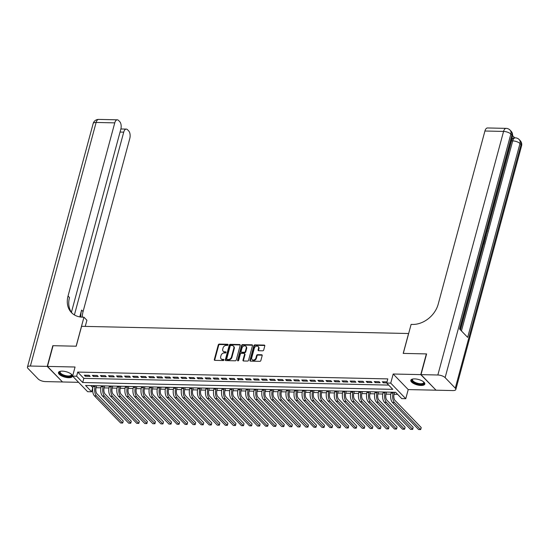 <?xml version="1.0" encoding="UTF-8"?>
<svg xmlns="http://www.w3.org/2000/svg" width="549" height="549" viewBox="0 0 549 549"><rect width="100%" height="100%" fill="white"/><g stroke="black" fill="none" stroke-linecap="round" stroke-linejoin="round"><path stroke-width="0.82" d="M228.082 344.854A0.638 0.494 -44 0 0 227.684 344.278L219.284 344.093A0.913 0.707 -44 0 0 218.276 344.889L214.323 359.526A0.913 0.707 -44 0 0 214.892 360.357L223.292 360.542A0.638 0.494 -44 0 0 223.601 359.403L222.517 359.375A2.917 2.271 -44 0 1 221.117 358.806A2.917 2.271 -44 0 1 220.691 356.72L221.014 355.498A2.917 2.271 -44 0 1 224.246 352.952L225.337 352.98A0.638 0.494 -44 0 0 225.646 351.84L224.555 351.813A2.917 2.271 -44 0 1 223.162 351.236A2.917 2.271 -44 0 1 222.729 349.157L223.059 347.936A2.917 2.271 -44 0 1 226.291 345.39L227.375 345.41A0.638 0.494 -44 0 0 228.082 344.854M228.103 344.697A0.638 0.494 -44 0 0 228.089 344.697L219.689 344.511A0.913 0.707 -44 0 0 218.68 345.307L214.728 359.945A0.913 0.707 -44 0 0 214.721 360.329M224.026 359.821A0.638 0.494 -44 0 0 224.006 359.821L222.517 359.375M225.646 351.84L226.051 352.259A0.638 0.494 -44 0 0 226.051 352.259L224.555 351.813M414.653 378.892A7.247 2.786 -164.9 0 0 410.824 380.285A7.247 2.786 -164.9 0 0 413.829 383.627A7.247 2.786 -164.9 0 0 420.987 385.46A7.247 2.786 -164.9 0 0 424.823 384.067A7.247 2.786 -164.9 0 0 421.81 380.725A7.247 2.786 -164.9 0 0 414.653 378.892M62.291 371.138A7.247 2.786 -164.9 0 0 58.462 372.531A7.247 2.786 -164.9 0 0 61.467 375.873A7.247 2.786 -164.9 0 0 68.625 377.705A7.247 2.786 -164.9 0 0 72.454 376.312A7.247 2.786 -164.9 0 0 69.449 372.97A7.247 2.786 -164.9 0 0 62.291 371.138M262.683 350.811A0.913 0.707 -44 0 0 263.692 350.015L264.796 345.911A0.913 0.707 -44 0 0 264.227 345.081L254.901 344.875A0.913 0.707 -44 0 0 253.892 345.671L249.939 360.309A0.913 0.707 -44 0 0 250.509 361.139L259.842 361.345A0.913 0.707 -44 0 0 260.85 360.549L262.189 355.587A0.913 0.707 -44 0 0 261.619 354.757L257.625 354.668A0.913 0.707 -44 0 0 256.616 355.464L255.951 357.927A2.443 1.894 -44 0 1 254.242 359.849A2.443 1.894 -44 0 1 252.08 359.574A2.443 1.894 -44 0 1 251.723 357.831L254.317 348.196A2.443 1.894 -44 0 1 256.026 346.268A2.443 1.894 -44 0 1 258.188 346.549A2.443 1.894 -44 0 1 258.552 348.286L258.119 349.891A0.913 0.707 -44 0 0 258.689 350.722L262.683 350.811M386.702 383.037L390.73 383.127L405.766 398.698L401.738 398.608L395.644 392.295L85.562 385.473L91.656 391.787L87.627 391.698L72.598 376.127L76.627 376.216L82.721 382.529L392.796 389.351L386.702 383.037L387.82 378.899L77.738 372.078L76.627 376.216M72.598 376.127L75.055 367.013L47.468 366.409L53.061 345.698L76.215 346.206L81.581 326.319L408.573 333.518L403.206 353.398L426.36 353.913L420.774 374.624L393.187 374.013L390.73 383.127M240.215 345.369A0.913 0.707 -44 0 0 239.638 344.539L230.312 344.333A0.913 0.707 -44 0 0 229.304 345.129L225.351 359.767A0.913 0.707 -44 0 0 225.927 360.597L235.253 360.803A0.913 0.707 -44 0 0 236.262 360.007L240.215 345.369M242.603 344.6L251.936 344.806A0.913 0.707 -44 0 1 252.506 345.637L248.553 360.274A0.913 0.707 -44 0 1 247.544 361.07L243.55 360.988A0.913 0.707 -44 0 1 242.981 360.158L244.586 354.215A0.913 0.707 -44 0 0 244.01 353.384L241.368 353.33A0.913 0.707 -44 0 0 240.352 354.126L238.685 360.309A0.638 0.494 -44 0 1 237.58 360.281L241.594 345.396A0.913 0.707 -44 0 1 242.603 344.6L243.015 345.026L252.341 345.232L251.936 344.806M435.858 389.996L420.774 374.624M47.468 366.409L62.504 381.974L78.582 382.33M89.144 375.31L84.313 375.207L85.328 376.257L90.16 376.36L89.144 375.31M97.2 375.489L92.362 375.379L93.378 376.436L98.216 376.539L97.2 375.489M105.25 375.667L100.419 375.557L101.435 376.614L106.266 376.717L105.25 375.667M113.307 375.845L108.476 375.736L109.491 376.786L114.322 376.895L113.307 375.845M121.356 376.017L116.525 375.914L117.541 376.964L122.372 377.074L121.356 376.017M129.413 376.195L124.582 376.092L125.597 377.142L130.429 377.252L129.413 376.195M137.47 376.374L132.638 376.271L133.654 377.321L138.485 377.424L137.47 376.374M145.519 376.552L140.688 376.442L141.704 377.499L146.535 377.602L145.519 376.552M153.576 376.731L148.745 376.621L149.76 377.678L154.592 377.781L153.576 376.731M161.632 376.909L156.794 376.799L157.81 377.849L162.648 377.959L161.632 376.909M169.682 377.081L164.851 376.978L165.867 378.028L170.698 378.137L169.682 377.081M177.739 377.259L172.908 377.156L173.923 378.206L178.754 378.309L177.739 377.259M185.795 377.438L180.957 377.335L181.973 378.385L186.811 378.487L185.795 377.438M193.845 377.616L189.014 377.506L190.029 378.563L194.861 378.666L193.845 377.616M201.902 377.794L197.07 377.685L198.086 378.735L202.917 378.844L201.902 377.794M209.951 377.973L205.12 377.863L206.136 378.913L210.967 379.023L209.951 377.973M218.008 378.144L213.177 378.041L214.192 379.091L219.024 379.201L218.008 378.144M226.064 378.323L221.226 378.22L222.249 379.27L227.08 379.373L226.064 378.323M234.114 378.501L229.283 378.398L230.299 379.448L235.13 379.551L234.114 378.501M242.171 378.68L237.34 378.57L238.355 379.627L243.186 379.73L242.171 378.68M250.227 378.858L245.389 378.748L246.405 379.798L251.243 379.908L250.227 378.858M258.277 379.03L253.446 378.927L254.462 379.977L259.293 380.086L258.277 379.03M266.334 379.208L261.502 379.105L262.518 380.155L267.349 380.265L266.334 379.208M274.383 379.386L269.552 379.284L270.568 380.333L275.399 380.436L274.383 379.386M282.44 379.565L277.609 379.455L278.624 380.512L283.456 380.615L282.44 379.565M290.496 379.743L285.665 379.634L286.681 380.69L291.512 380.793L290.496 379.743M298.546 379.922L293.715 379.812L294.731 380.862L299.562 380.972L298.546 379.922M306.603 380.093L301.772 379.99L302.787 381.04L307.618 381.15L306.603 380.093M314.659 380.272L309.821 380.169L310.837 381.219L315.675 381.329L314.659 380.272M322.709 380.45L317.878 380.347L318.894 381.397L323.725 381.5L322.709 380.45M330.766 380.629L325.934 380.519L326.95 381.576L331.781 381.679L330.766 380.629M338.815 380.807L333.984 380.697L335 381.754L339.838 381.857L338.815 380.807M346.872 380.985L342.041 380.876L343.056 381.926L347.888 382.035L346.872 380.985M354.929 381.157L350.097 381.054L351.113 382.104L355.944 382.214L354.929 381.157M362.978 381.335L358.147 381.232L359.163 382.282L363.994 382.385L362.978 381.335M371.035 381.514L366.204 381.411L367.219 382.461L372.05 382.564L371.035 381.514M379.091 381.692L374.253 381.582L375.269 382.639L380.107 382.742L379.091 381.692M77.738 372.078L83.832 378.385L388.685 385.096M387.018 381.864L382.31 381.761L383.326 382.811L386.743 382.886M90.791 385.59L92.829 387.642M96.075 387.711L100.886 387.82M104.132 387.889L108.935 387.999M112.181 388.068L116.992 388.177M120.238 388.246L125.048 388.349M128.294 388.424L133.098 388.527M136.344 388.603L141.155 388.706M144.401 388.774L149.204 388.884M152.457 388.953L157.261 389.063M160.507 389.131L165.318 389.234M168.564 389.31L173.367 389.413M176.613 389.488L181.424 389.591M184.67 389.666L189.48 389.769M192.726 389.838L197.53 389.948M200.776 390.016L205.587 390.126M208.833 390.195L213.636 390.298M216.889 390.373L221.693 390.476M224.939 390.552L229.75 390.655M232.996 390.73L237.799 390.833M241.045 390.902L245.856 391.012M249.102 391.08L253.913 391.19M257.158 391.259L261.962 391.362M265.208 391.437L270.019 391.54M273.265 391.615L278.069 391.718M281.321 391.787L286.125 391.897M289.371 391.965L294.182 392.075M297.428 392.144L302.231 392.254M305.477 392.322L310.288 392.425M313.534 392.501L318.345 392.604M321.59 392.679L326.394 392.782M329.64 392.851L334.451 392.96M337.697 393.029L342.507 393.139M345.753 393.208L350.557 393.31M353.803 393.386L358.614 393.489M361.86 393.564L366.663 393.667M369.916 393.743L374.72 393.846M377.966 393.914L382.777 394.024M386.022 394.093L390.826 394.203M394.072 394.271L397.627 394.347M393.187 374.013L408.223 389.584L435.81 390.188M408.223 389.584L405.766 398.698M92.774 387.642L91.656 391.787M83.832 378.385L82.721 382.529M85.328 376.257L85.603 375.235M93.378 376.436L93.659 375.413M101.435 376.614L101.709 375.585M109.491 376.786L109.766 375.763M117.541 376.964L117.822 375.941M125.597 377.142L125.872 376.12M133.654 377.321L133.929 376.298M141.704 377.499L141.978 376.477M149.76 377.678L150.035 376.648M157.81 377.849L158.091 376.827M165.867 378.028L166.141 377.005M173.923 378.206L174.198 377.184M181.973 378.385L182.254 377.362M190.029 378.563L190.304 377.54M198.086 378.735L198.361 377.712M206.136 378.913L206.41 377.89M214.192 379.091L214.467 378.069M222.249 379.27L222.523 378.247M230.299 379.448L230.573 378.426M238.355 379.627L238.63 378.597M246.405 379.798L246.686 378.776M254.462 379.977L254.736 378.954M262.518 380.155L262.793 379.133M270.568 380.333L270.849 379.311M278.624 380.512L278.899 379.489M286.681 380.69L286.955 379.661M294.731 380.862L295.005 379.839M302.787 381.04L303.062 380.018M310.837 381.219L311.118 380.196M318.894 381.397L319.168 380.375M326.95 381.576L327.225 380.553M335 381.754L335.281 380.725M343.056 381.926L343.331 380.903M351.113 382.104L351.387 381.081M359.163 382.282L359.437 381.26M367.219 382.461L367.494 381.438M375.269 382.639L375.55 381.617M383.326 382.811L383.6 381.788M223.162 351.236L223.567 351.662A2.917 2.271 -44 0 0 224.96 352.232M221.117 358.806L221.522 359.224A2.917 2.271 -44 0 0 222.921 359.801M240.222 344.985A0.913 0.707 -44 0 0 240.05 344.957L230.717 344.751A0.913 0.707 -44 0 0 229.708 345.547L225.756 360.185A0.913 0.707 -44 0 0 225.749 360.569M230.875 345.493A0.638 0.494 -44 0 0 230.168 346.048L226.703 358.895A0.638 0.494 -44 0 0 227.101 359.478L228.247 359.506A2.917 2.271 -44 0 0 231.479 356.96L233.847 348.176A2.917 2.271 -44 0 0 233.421 346.09A2.917 2.271 -44 0 0 232.021 345.513L230.875 345.493M226.792 359.355L227.204 359.773A0.638 0.494 -44 0 0 227.506 359.897L227.101 359.478M233.421 346.09L233.826 346.508A2.917 2.271 -44 0 1 234.258 348.594L231.884 357.378A2.917 2.271 -44 0 1 228.652 359.924L227.506 359.897M244.449 353.57L244.854 353.988A0.913 0.707 -44 0 1 244.991 354.64L243.385 360.576A0.913 0.707 -44 0 0 243.379 360.961M243.015 345.026A0.913 0.707 -44 0 0 241.999 345.822L237.985 360.7A0.638 0.494 -44 0 0 237.964 360.865M246.247 348.059A2.443 1.894 -44 0 0 245.883 346.316A2.443 1.894 -44 0 0 243.722 346.042A2.443 1.894 -44 0 0 242.02 347.963L241.1 351.36A0.913 0.707 -44 0 0 241.67 352.19L244.319 352.252A0.913 0.707 -44 0 0 245.328 351.456L246.247 348.059L246.652 348.478A2.443 1.894 -44 0 0 246.295 346.735L245.883 346.316M241.237 352.012L241.642 352.431A0.913 0.707 -44 0 0 242.075 352.609L241.67 352.19M246.652 348.478L245.739 351.875A0.913 0.707 -44 0 1 244.724 352.671L242.075 352.609M258.188 346.549L258.6 346.968A2.443 1.894 -44 0 1 258.956 348.711L258.524 350.317A0.913 0.707 -44 0 0 258.51 350.701M252.08 359.574L252.485 359.993A2.443 1.894 -44 0 0 254.647 360.274A2.443 1.894 -44 0 0 256.356 358.346L255.951 357.927M262.196 355.203A0.913 0.707 -44 0 0 262.024 355.176L258.03 355.086A0.913 0.707 -44 0 0 257.021 355.882L256.356 358.346M264.81 345.527A0.913 0.707 -44 0 0 264.632 345.499L255.306 345.294A0.913 0.707 -44 0 0 254.297 346.09L250.344 360.727A0.913 0.707 -44 0 0 250.337 361.112M96.617 385.714L96.102 387.608A4.646 2.32 91.3 0 0 97.015 393.853L123.202 420.966L122.962 422.119L122.647 423.039L96.459 395.925A6.972 3.472 -88.7 0 1 95.087 386.551L95.32 385.686M123.202 420.966L122.647 423.039L120.629 422.991L94.449 395.877A6.972 3.472 -88.7 0 1 93.076 386.51L93.309 385.645M71.336 374.185A6.272 2.409 15.1 0 1 71.404 374.281A6.272 2.409 15.1 0 1 70.732 376.278A6.272 2.409 15.1 0 1 62.421 375.139A6.272 2.409 15.1 0 1 60.39 371.302A6.272 2.409 15.1 0 1 60.493 371.261M60.589 371.241A5.806 2.23 -164.9 0 0 60.143 371.831A5.806 2.23 -164.9 0 0 63.856 375.077A5.806 2.23 -164.9 0 0 70.464 375.681A5.806 2.23 -164.9 0 0 71.356 374.857A5.806 2.23 -164.9 0 0 71.26 374.123M58.647 372.153A7.206 2.766 -164.9 0 0 63.622 376.031A7.206 2.766 -164.9 0 0 71.487 376.648A7.206 2.766 -164.9 0 0 72.489 375.887M423.704 381.939A6.272 2.409 15.1 0 1 423.766 382.029A6.272 2.409 15.1 0 1 423.094 384.032A6.272 2.409 15.1 0 1 414.783 382.886A6.272 2.409 15.1 0 1 412.752 379.057A6.272 2.409 15.1 0 1 412.855 379.016M412.951 378.995A5.806 2.23 -164.9 0 0 412.505 379.585A5.806 2.23 -164.9 0 0 416.224 382.831A5.806 2.23 -164.9 0 0 422.826 383.428A5.806 2.23 -164.9 0 0 423.718 382.612A5.806 2.23 -164.9 0 0 423.629 381.878M411.009 379.908A7.206 2.766 -164.9 0 0 415.984 383.785A7.206 2.766 -164.9 0 0 423.849 384.403A7.206 2.766 -164.9 0 0 424.851 383.641M47.228 366.403L52.821 345.692L76.133 346.206L83.956 317.205L82.59 317.178A23.236 18.055 136 0 1 71.466 312.601A23.236 18.055 136 0 1 68.042 296.021L114.762 122.866L96.116 122.454L30.394 366.032L47.228 366.403L62.312 381.775M83.956 317.205L86.907 320.259L85.246 326.401M74.403 314.934L123.724 132.144A5.579 2.779 91.3 0 1 126.284 129.09A5.579 2.779 91.3 0 1 127.498 129.694L128.699 130.937A5.579 2.779 91.3 0 1 129.797 138.43L83.077 311.585A23.236 18.055 136 0 0 82.316 317.171M80.909 317.068A23.236 18.055 136 0 1 81.609 310.075L79.77 316.903M30.394 366.032A5.579 2.141 -164.9 0 0 27.45 367.103A5.579 2.141 -164.9 0 0 27.999 368.448L38.156 378.968A5.579 2.141 -164.9 0 0 45.43 381.596L62.263 381.967M71.425 312.278L120.835 129.159A5.579 2.779 91.3 0 0 119.744 121.658L118.543 120.423A5.579 2.779 91.3 0 0 117.321 119.819A5.579 2.779 91.3 0 0 114.762 122.866M72.221 313.335A23.236 18.055 136 0 1 69.503 297.537L68.042 296.021M460.487 329.942L483.594 244.298M484.602 240.565L484.836 239.714M485.652 236.681L485.989 235.418M486.242 234.498L487.066 231.424M487.272 230.662L487.67 229.201M488.281 226.936L511.503 140.86A5.579 2.779 -88.7 0 1 514.063 137.813L515.271 137.84A5.579 2.779 91.3 0 0 512.711 140.887L511.503 140.86M514.715 137.826L512.567 135.603M421.014 374.631L436.05 390.195L452.884 390.565A5.579 2.141 -164.9 0 0 455.828 389.495A5.579 2.141 -164.9 0 0 455.279 388.15L445.122 377.63A5.579 2.141 -164.9 0 0 437.848 375.001L421.014 374.631L426.607 353.913L403.289 353.405L411.112 324.404L412.484 324.438A23.236 18.055 -44 0 0 438.205 304.167L484.925 131.012A5.579 2.779 -88.7 0 1 487.485 127.958L506.13 128.37A5.579 2.779 91.3 0 0 503.57 131.424L484.925 131.012M437.848 375.001L503.57 131.424A5.579 2.141 15.1 0 1 510.844 134.052L511.86 135.102L459.547 328.975L467.673 337.388L519.985 143.522L521.001 144.572A5.579 2.141 15.1 0 1 521.55 145.917L455.828 389.495M483.587 243.269L484.424 240.38L484.705 240.668L483.724 244.305L483.312 244.291M485.584 235.864L485.44 237.937L484.959 239.714L484.637 239.378M484.829 238.678L485.289 236.344M484.959 239.714L484.547 239.707M486.064 234.1L486.119 235.425L485.865 234.828M487.004 230.614L487.395 230.683L487.196 231.431L486.805 231.342M486.119 235.425L485.707 235.418M487.196 231.431L486.785 231.424M487.574 228.501L487.732 227.91M487.828 227.91L487.931 227.176M488.198 226.174L488.123 228.137L487.299 229.496M104.667 385.892L104.159 387.779A4.646 2.32 91.3 0 0 105.072 394.031L131.259 421.145L130.792 423.128L104.516 396.097A6.972 3.472 -88.7 0 1 103.143 386.729L103.377 385.865M131.259 421.145L130.696 423.217L128.686 423.169L102.498 396.055A6.972 3.472 -88.7 0 1 101.126 386.688L101.359 385.823M112.723 386.071L112.216 387.958A4.646 2.32 91.3 0 0 113.128 394.203L139.309 421.323L139.069 422.476L138.753 423.389L112.566 396.275A6.972 3.472 -88.7 0 1 111.2 386.908L111.433 386.043M139.309 421.323L138.753 423.389L136.735 423.348L110.555 396.234A6.972 3.472 -88.7 0 1 109.182 386.86L109.416 385.995M120.773 386.249L120.265 388.136A4.646 2.32 91.3 0 0 121.178 394.381L147.365 421.495L146.899 423.478L120.622 396.453A6.972 3.472 -88.7 0 1 119.25 387.086L119.483 386.221M147.365 421.495L146.809 423.567L144.792 423.526L118.605 396.412A6.972 3.472 -88.7 0 1 117.239 387.038L117.472 386.173M128.83 386.427L128.322 388.315A4.646 2.32 91.3 0 0 129.235 394.559L155.422 421.673L154.955 423.656L128.672 396.632A6.972 3.472 -88.7 0 1 127.306 387.265L127.54 386.4M155.422 421.673L154.859 423.746L152.848 423.704L126.661 396.584A6.972 3.472 -88.7 0 1 125.289 387.217L125.522 386.352M136.886 386.599L136.372 388.493A4.646 2.32 91.3 0 0 137.291 394.738L163.472 421.852L163.231 423.005L162.916 423.924L136.728 396.81A6.972 3.472 -88.7 0 1 135.356 387.436L135.589 386.571M163.472 421.852L162.916 423.924L160.898 423.876L134.718 396.762A6.972 3.472 -88.7 0 1 133.345 387.395L133.579 386.53M144.936 386.777L144.428 388.665A4.646 2.32 91.3 0 0 145.341 394.916L171.528 422.03L171.062 424.013L144.785 396.982A6.972 3.472 -88.7 0 1 143.413 387.615L143.646 386.75M171.528 422.03L170.965 424.103L168.955 424.054L142.767 396.941A6.972 3.472 -88.7 0 1 141.402 387.573L141.635 386.709M152.993 386.956L152.485 388.843A4.646 2.32 91.3 0 0 153.397 395.088L179.578 422.208L179.338 423.361L179.022 424.281L152.835 397.16A6.972 3.472 -88.7 0 1 151.469 387.793L151.702 386.928M179.578 422.208L179.022 424.281L177.011 424.233L150.824 397.119A6.972 3.472 -88.7 0 1 149.452 387.752L149.685 386.887M161.049 387.134L160.534 389.021A4.646 2.32 91.3 0 0 161.447 395.266L187.634 422.387L187.394 423.54L187.079 424.452L160.891 397.339A6.972 3.472 -88.7 0 1 159.519 387.971L159.752 387.107M187.634 422.387L187.079 424.452L185.061 424.411L158.881 397.298A6.972 3.472 -88.7 0 1 157.508 387.923L157.741 387.059M169.099 387.313L168.591 389.2A4.646 2.32 91.3 0 0 169.504 395.445L195.691 422.558L195.224 424.542L168.948 397.517A6.972 3.472 -88.7 0 1 167.575 388.15L167.809 387.285M195.691 422.558L195.128 424.631L193.118 424.59L166.93 397.469A6.972 3.472 -88.7 0 1 165.565 388.102L165.798 387.237M177.155 387.491L176.648 389.378A4.646 2.32 91.3 0 0 177.56 395.623L203.741 422.737L203.501 423.89L203.185 424.809L176.998 397.696A6.972 3.472 -88.7 0 1 175.632 388.328L175.865 387.457M203.741 422.737L203.185 424.809L201.174 424.768L174.987 397.648A6.972 3.472 -88.7 0 1 173.614 388.28L173.848 387.416M185.205 387.663L184.697 389.557A4.646 2.32 91.3 0 0 185.61 395.802L211.797 422.915L211.557 424.068L211.241 424.988L185.054 397.874A6.972 3.472 -88.7 0 1 183.682 388.5L183.915 387.635M211.797 422.915L211.241 424.988L209.224 424.94L183.043 397.826A6.972 3.472 -88.7 0 1 181.671 388.459L181.904 387.594M193.262 387.841L192.754 389.728A4.646 2.32 91.3 0 0 193.667 395.98L219.854 423.094L219.387 425.077L193.111 398.046A6.972 3.472 -88.7 0 1 191.738 388.678L191.972 387.814M219.854 423.094L219.291 425.166L217.28 425.118L191.093 398.004A6.972 3.472 -88.7 0 1 189.721 388.637L189.954 387.772M201.318 388.019L200.804 389.907A4.646 2.32 91.3 0 0 201.723 396.152L227.904 423.272L227.663 424.425L227.348 425.338L201.16 398.224A6.972 3.472 -88.7 0 1 199.788 388.857L200.021 387.992M227.904 423.272L227.348 425.338L225.33 425.297L199.15 398.183A6.972 3.472 -88.7 0 1 197.777 388.816L198.011 387.951M209.368 388.198L208.86 390.085A4.646 2.32 91.3 0 0 209.773 396.33L235.96 423.444L235.494 425.427L209.217 398.402A6.972 3.472 -88.7 0 1 207.845 389.035L208.078 388.17M235.96 423.444L235.397 425.516L233.387 425.475L207.199 398.361A6.972 3.472 -88.7 0 1 205.834 388.987L206.067 388.122M217.425 388.376L216.917 390.264A4.646 2.32 91.3 0 0 217.829 396.508L244.017 423.622L243.77 424.782L243.454 425.695L217.267 398.581A6.972 3.472 -88.7 0 1 215.901 389.214L216.134 388.349M244.017 423.622L243.454 425.695L241.443 425.653L215.256 398.533A6.972 3.472 -88.7 0 1 213.884 389.166L214.117 388.301M225.481 388.555L224.966 390.442A4.646 2.32 91.3 0 0 225.879 396.687L252.066 423.801L251.826 424.953L251.511 425.873L225.323 398.759A6.972 3.472 -88.7 0 1 223.951 389.385L224.184 388.52M252.066 423.801L251.511 425.873L249.493 425.825L223.313 398.711A6.972 3.472 -88.7 0 1 221.94 389.344L222.173 388.479M233.531 388.726L233.023 390.62A4.646 2.32 91.3 0 0 233.936 396.865L260.123 423.979L259.656 425.962L233.38 398.938A6.972 3.472 -88.7 0 1 232.007 389.564L232.241 388.699M260.123 423.979L259.56 426.051L257.55 426.003L231.362 398.89A6.972 3.472 -88.7 0 1 229.997 389.522L230.23 388.658M241.587 388.905L241.08 390.792A4.646 2.32 91.3 0 0 241.992 397.044L268.173 424.157L267.933 425.31L267.617 426.23L241.43 399.109A6.972 3.472 -88.7 0 1 240.064 389.742L240.297 388.877M268.173 424.157L267.617 426.23L265.606 426.182L239.419 399.068A6.972 3.472 -88.7 0 1 238.046 389.701L238.28 388.836M249.637 389.083L249.129 390.97A4.646 2.32 91.3 0 0 250.042 397.215L276.229 424.336L275.989 425.489L275.673 426.401L249.486 399.288A6.972 3.472 -88.7 0 1 248.114 389.92L248.347 389.056M276.229 424.336L275.673 426.401L273.656 426.36L247.475 399.247A6.972 3.472 -88.7 0 1 246.103 389.872L246.336 389.008M257.694 389.262L257.186 391.149A4.646 2.32 91.3 0 0 258.099 397.394L284.286 424.507L283.819 426.491L257.543 399.466A6.972 3.472 -88.7 0 1 256.17 390.099L256.404 389.234M284.286 424.507L283.723 426.58L281.712 426.539L255.525 399.425A6.972 3.472 -88.7 0 1 254.153 390.051L254.386 389.186M265.75 389.44L265.242 391.327A4.646 2.32 91.3 0 0 266.155 397.572L292.336 424.686L292.095 425.846L291.78 426.758L265.592 399.645A6.972 3.472 -88.7 0 1 264.22 390.277L264.46 389.413M292.336 424.686L291.78 426.758L289.762 426.717L263.582 399.597A6.972 3.472 -88.7 0 1 262.209 390.229L262.443 389.365M273.8 389.618L273.292 391.506A4.646 2.32 91.3 0 0 274.205 397.751L300.392 424.864L299.926 426.848L273.649 399.823A6.972 3.472 -88.7 0 1 272.277 390.449L272.51 389.584M300.392 424.864L299.836 426.937L297.819 426.889L271.631 399.775A6.972 3.472 -88.7 0 1 270.266 390.408L270.499 389.543M281.857 389.79L281.349 391.684A4.646 2.32 91.3 0 0 282.261 397.929L308.449 425.043L307.982 427.026L281.699 400.001A6.972 3.472 -88.7 0 1 280.333 390.627L280.566 389.763M308.449 425.043L307.886 427.115L305.875 427.067L279.688 399.953A6.972 3.472 -88.7 0 1 278.316 390.586L278.549 389.721M289.913 389.968L289.398 391.856A4.646 2.32 91.3 0 0 290.318 398.107L316.498 425.221L316.258 426.374L315.943 427.294L289.755 400.173A6.972 3.472 -88.7 0 1 288.383 390.806L288.616 389.941M316.498 425.221L315.943 427.294L313.925 427.246L287.745 400.132A6.972 3.472 -88.7 0 1 286.372 390.764L286.605 389.9M297.963 390.147L297.455 392.034A4.646 2.32 91.3 0 0 298.368 398.279L324.555 425.4L324.088 427.383L297.812 400.351A6.972 3.472 -88.7 0 1 296.439 390.984L296.673 390.119M324.555 425.4L323.992 427.465L321.982 427.424L295.794 400.31A6.972 3.472 -88.7 0 1 294.429 390.936L294.662 390.071M306.019 390.325L305.512 392.212A4.646 2.32 91.3 0 0 306.424 398.457L332.605 425.571L332.365 426.731L332.049 427.644L305.862 400.53A6.972 3.472 -88.7 0 1 304.496 391.163L304.729 390.298M332.605 425.571L332.049 427.644L330.038 427.602L303.851 400.489A6.972 3.472 -88.7 0 1 302.478 391.114L302.712 390.25M314.076 390.504L313.561 392.391A4.646 2.32 91.3 0 0 314.474 398.636L340.661 425.75L340.421 426.909L340.106 427.822L313.918 400.708A6.972 3.472 -88.7 0 1 312.546 391.341L312.779 390.476M340.661 425.75L340.106 427.822L338.088 427.781L311.907 400.66A6.972 3.472 -88.7 0 1 310.535 391.293L310.768 390.428M322.126 390.675L321.618 392.569A4.646 2.32 91.3 0 0 322.531 398.814L348.718 425.928L348.251 427.911L321.975 400.887A6.972 3.472 -88.7 0 1 320.602 391.512L320.836 390.648M348.718 425.928L348.155 428L346.144 427.952L319.957 400.839A6.972 3.472 -88.7 0 1 318.585 391.471L318.825 390.607M330.182 390.854L329.675 392.741A4.646 2.32 91.3 0 0 330.587 398.993L356.768 426.106L356.527 427.259L356.212 428.179L330.024 401.058A6.972 3.472 -88.7 0 1 328.659 391.691L328.892 390.826M356.768 426.106L356.212 428.179L354.201 428.131L328.014 401.017A6.972 3.472 -88.7 0 1 326.641 391.65L326.875 390.785M338.232 391.032L337.724 392.919A4.646 2.32 91.3 0 0 338.637 399.164L364.824 426.285L364.358 428.268L338.081 401.237A6.972 3.472 -88.7 0 1 336.709 391.869L336.942 391.005M364.824 426.285L364.268 428.35L362.251 428.309L336.063 401.195A6.972 3.472 -88.7 0 1 334.698 391.828L334.931 390.963M346.289 391.211L345.781 393.098A4.646 2.32 91.3 0 0 346.694 399.343L372.881 426.456L372.414 428.446L346.138 401.415A6.972 3.472 -88.7 0 1 344.765 392.048L344.998 391.183M372.881 426.456L372.318 428.529L370.307 428.488L344.12 401.374A6.972 3.472 -88.7 0 1 342.748 392L342.981 391.135M354.345 391.389L353.831 393.276A4.646 2.32 91.3 0 0 354.75 399.521L380.931 426.635L380.69 427.795L380.375 428.707L354.187 401.594A6.972 3.472 -88.7 0 1 352.815 392.226L353.048 391.362M380.931 426.635L380.375 428.707L378.357 428.666L352.177 401.545A6.972 3.472 -88.7 0 1 350.804 392.178L351.037 391.313M362.395 391.567L361.887 393.455A4.646 2.32 91.3 0 0 362.8 399.699L388.987 426.813L388.52 428.796L362.244 401.772A6.972 3.472 -88.7 0 1 360.871 392.405L361.105 391.533M388.987 426.813L388.424 428.886L386.414 428.844L360.226 401.724A6.972 3.472 -88.7 0 1 358.861 392.357L359.094 391.492M370.451 391.739L369.944 393.633A4.646 2.32 91.3 0 0 370.856 399.878L397.044 426.992L396.797 428.145L396.481 429.064L370.294 401.95A6.972 3.472 -88.7 0 1 368.928 392.576L369.161 391.712M397.044 426.992L396.481 429.064L394.47 429.016L368.283 401.902A6.972 3.472 -88.7 0 1 366.91 392.535L367.144 391.67M378.508 391.917L377.993 393.805A4.646 2.32 91.3 0 0 378.906 400.056L405.093 427.17L404.853 428.323L404.538 429.243L378.35 402.122A6.972 3.472 -88.7 0 1 376.978 392.755L377.211 391.89M405.093 427.17L404.538 429.243L402.52 429.194L376.339 402.081A6.972 3.472 -88.7 0 1 374.967 392.713L375.2 391.849M386.558 392.096L386.05 393.983A4.646 2.32 91.3 0 0 386.963 400.228L413.15 427.348L412.683 429.332L386.407 402.3A6.972 3.472 -88.7 0 1 385.034 392.933L385.268 392.068M413.15 427.348L412.587 429.414L410.577 429.373L384.389 402.259A6.972 3.472 -88.7 0 1 383.024 392.892L383.257 392.02M394.614 392.274L394.107 394.161A4.646 2.32 91.3 0 0 395.019 400.406L421.2 427.52L420.959 428.68L420.644 429.593L394.457 402.479A6.972 3.472 -88.7 0 1 393.091 393.111L393.324 392.247M421.2 427.52L420.644 429.593L418.633 429.551L392.446 402.438A6.972 3.472 -88.7 0 1 391.073 393.063L391.307 392.199M228.089 344.697L227.684 344.278M224.006 359.821L223.601 359.403M214.728 359.945L214.323 359.526M218.68 345.307L218.276 344.889M219.689 344.511L219.284 344.093M225.756 360.185L225.351 359.767M229.708 345.547L229.304 345.129M230.717 344.751L230.312 344.333M240.05 344.957L239.638 344.539M228.652 359.924L228.247 359.506M231.884 357.378L231.479 356.96M234.258 348.594L233.847 348.176M243.385 360.576L242.981 360.158M244.991 354.64L244.586 354.215M237.985 360.7L237.58 360.281M241.999 345.822L241.594 345.396M244.724 352.671L244.319 352.252M245.739 351.875L245.328 351.456M258.524 350.317L258.119 349.891M258.956 348.711L258.552 348.286M257.021 355.882L256.616 355.464M258.03 355.086L257.625 354.668M262.024 355.176L261.619 354.757M250.344 360.727L249.939 360.309M254.297 346.09L253.892 345.671M255.306 345.294L254.901 344.875M264.632 345.499L264.227 345.081M93.076 386.51L95.087 386.551M94.449 395.877L96.459 395.925M81.609 310.075L83.077 311.585M123.724 132.144L120.053 132.062M96.116 122.454A5.579 2.779 -88.7 0 1 98.676 119.407A5.579 5.579 0 0 0 93.172 123.525A5.579 2.141 15.1 0 1 96.116 122.454M455.279 388.15L521.001 144.572A5.579 4.33 -44 0 0 520.178 140.592L519.162 139.542A5.579 4.33 136 0 1 519.985 143.522A5.579 2.141 15.1 0 0 512.711 140.887L461.435 330.93M460.261 329.709L512.409 136.454A5.579 2.141 15.1 0 0 511.86 135.102A5.579 4.33 -44 0 0 511.037 131.122L510.021 130.072A5.579 4.33 136 0 1 510.844 134.052L445.122 377.63M101.126 386.688L103.143 386.729M102.498 396.055L104.516 396.097M109.182 386.86L111.2 386.908M110.555 396.234L112.566 396.275M117.239 387.038L119.25 387.086M118.605 396.412L120.622 396.453M125.289 387.217L127.306 387.265M126.661 396.584L128.672 396.632M133.345 387.395L135.356 387.436M134.718 396.762L136.728 396.81M141.402 387.573L143.413 387.615M142.767 396.941L144.785 396.982M149.452 387.752L151.469 387.793M150.824 397.119L152.835 397.16M157.508 387.923L159.519 387.971M158.881 397.298L160.891 397.339M165.565 388.102L167.575 388.15M166.93 397.469L168.948 397.517M173.614 388.28L175.632 388.328M174.987 397.648L176.998 397.696M181.671 388.459L183.682 388.5M183.043 397.826L185.054 397.874M189.721 388.637L191.738 388.678M191.093 398.004L193.111 398.046M197.777 388.816L199.788 388.857M199.15 398.183L201.16 398.224M205.834 388.987L207.845 389.035M207.199 398.361L209.217 398.402M213.884 389.166L215.901 389.214M215.256 398.533L217.267 398.581M221.94 389.344L223.951 389.385M223.313 398.711L225.323 398.759M229.997 389.522L232.007 389.564M231.362 398.89L233.38 398.938M238.046 389.701L240.064 389.742M239.419 399.068L241.43 399.109M246.103 389.872L248.114 389.92M247.475 399.247L249.486 399.288M254.153 390.051L256.17 390.099M255.525 399.425L257.543 399.466M262.209 390.229L264.22 390.277M263.582 399.597L265.592 399.645M270.266 390.408L272.277 390.449M271.631 399.775L273.649 399.823M278.316 390.586L280.333 390.627M279.688 399.953L281.699 400.001M286.372 390.764L288.383 390.806M287.745 400.132L289.755 400.173M294.429 390.936L296.439 390.984M295.794 400.31L297.812 400.351M302.478 391.114L304.496 391.163M303.851 400.489L305.862 400.53M310.535 391.293L312.546 391.341M311.907 400.66L313.918 400.708M318.585 391.471L320.602 391.512M319.957 400.839L321.975 400.887M326.641 391.65L328.659 391.691M328.014 401.017L330.024 401.058M334.698 391.828L336.709 391.869M336.063 401.195L338.081 401.237M342.748 392L344.765 392.048M344.12 401.374L346.138 401.415M350.804 392.178L352.815 392.226M352.177 401.545L354.187 401.594M358.861 392.357L360.871 392.405M360.226 401.724L362.244 401.772M366.91 392.535L368.928 392.576M368.283 401.902L370.294 401.95M374.967 392.713L376.978 392.755M376.339 402.081L378.35 402.122M383.024 392.892L385.034 392.933M384.389 402.259L386.407 402.3M391.073 393.063L393.091 393.111M392.446 402.438L394.457 402.479M126.284 129.09L120.883 128.974M117.321 119.819L98.676 119.407M93.172 123.525L27.45 367.103M512.409 136.454A5.579 5.579 0 0 0 511.037 131.122M510.021 130.072A5.579 5.579 0 0 0 506.13 128.37M521.55 145.917A5.579 5.579 0 0 0 520.178 140.592M519.162 139.542A5.579 5.579 0 0 0 515.271 137.84"/></g></svg>
